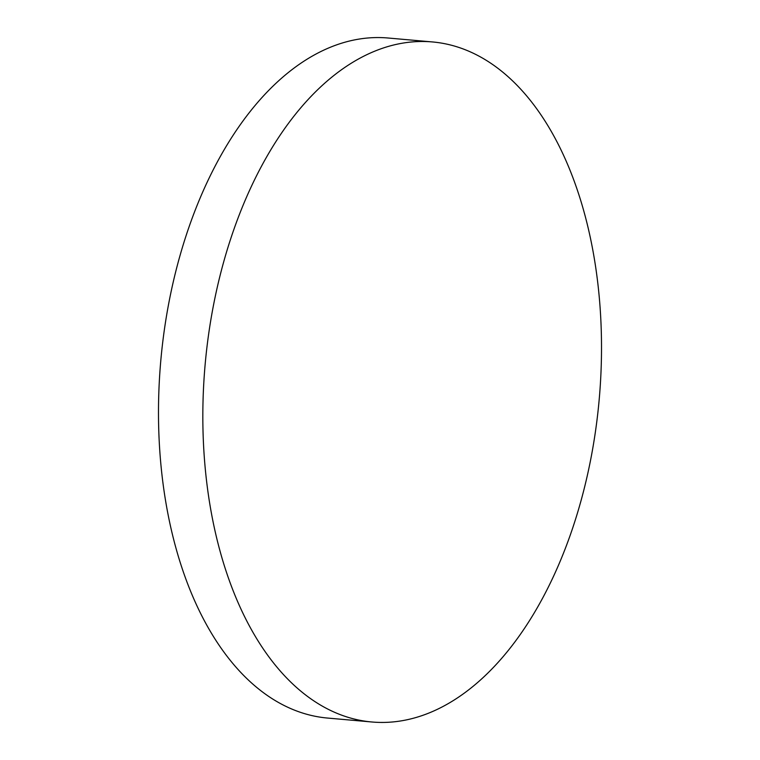 <?xml version="1.0" encoding="UTF-8"?>
<svg xmlns="http://www.w3.org/2000/svg" width="760" height="760" viewBox="0 0 760 760"><rect width="100%" height="100%" fill="white"/><g stroke="black" fill="none" stroke-linecap="round" stroke-linejoin="round"><path stroke-width="1.14" d="M234.118 228.76A341.363 197.752 95.1 0 0 372.02 722A341.363 197.752 95.1 0 0 570.228 535.163A341.363 197.752 95.1 0 0 432.326 41.933A341.363 197.752 95.1 0 0 234.118 228.76M432.326 41.933L387.98 38A341.363 197.752 95.1 0 0 189.772 224.836A341.363 197.752 95.1 0 0 327.674 718.067L372.02 722"/></g></svg>

